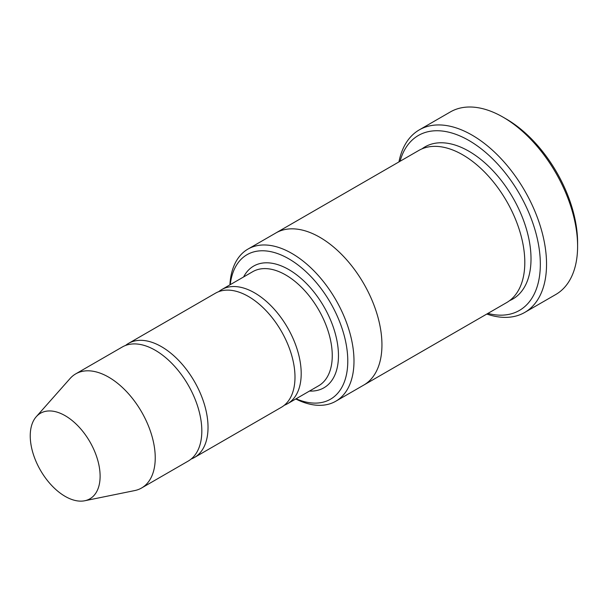 <?xml version="1.0" encoding="UTF-8"?>
<svg xmlns="http://www.w3.org/2000/svg" width="608" height="608" viewBox="0 0 608 608"><rect width="100%" height="100%" fill="white"/><g stroke="black" fill="none" stroke-linecap="round" stroke-linejoin="round"><path stroke-width="0.91" d="M191.14 459.048A65.877 38.038 -120 0 0 194.385 457.512A65.877 38.038 -120 0 0 204.486 404.723A65.877 38.038 -120 0 0 161.447 346.666A65.877 38.038 -120 0 0 128.508 343.406A65.877 38.038 -120 0 0 125.552 345.45M128.508 343.406L215.468 293.2A65.877 38.038 60 0 1 248.406 296.461A65.877 38.038 60 0 1 291.445 354.517A65.877 38.038 60 0 1 281.344 407.307L194.385 457.512M296.111 398.78A83.44 48.176 -120 0 0 347.73 358.15A83.44 48.176 -120 0 0 291.232 260.285A83.44 48.176 -120 0 0 230.234 284.673M275.477 233.198A87.841 50.715 60 0 1 275.918 232.94A87.833 50.715 60 0 1 319.838 237.295A87.833 50.715 60 0 1 377.218 314.701A87.833 50.715 60 0 1 363.751 385.084A87.841 50.715 60 0 1 363.31 385.335M363.751 385.084L506.616 302.609A87.841 50.715 60 0 0 520.076 232.218A87.841 50.715 60 0 0 462.696 154.812A87.841 50.715 60 0 0 418.775 150.465L275.918 232.94A87.841 50.715 60 0 1 319.838 237.295A87.841 50.715 60 0 1 377.218 314.701A87.841 50.715 60 0 1 363.751 385.084L335.798 401.219A87.833 50.715 -120 0 0 349.266 330.836A87.833 50.715 -120 0 0 291.886 253.437A87.833 50.715 -120 0 0 247.965 249.082A87.833 50.715 -120 0 0 229.9 284.871M295.777 398.977A87.833 50.715 -120 0 0 335.798 401.219M419.307 129.869L450.361 111.94A105.404 60.861 60 0 1 503.067 117.162L506.168 118.955A101.019 58.322 60 0 1 506.175 118.955A101.019 58.322 60 0 1 577.6 242.676L577.6 246.263A105.404 60.861 60 0 1 555.765 294.515L524.712 312.444A105.404 60.861 -120 0 0 540.869 227.977A105.404 60.861 -120 0 0 472.013 135.09A105.404 60.861 -120 0 0 419.307 129.869A105.404 60.861 -120 0 0 398.954 161.903M284.308 405.262A65.877 38.038 -120 0 0 287.554 403.72A65.877 38.038 -120 0 0 297.654 350.93A65.877 38.038 -120 0 0 254.615 292.874A65.877 38.038 -120 0 0 221.677 289.613A65.877 38.038 -120 0 0 218.72 291.665M36.244 416.731L70.072 378.526A65.877 38.038 60 0 1 75.711 373.882L122.299 346.993A65.877 38.038 60 0 1 155.238 350.254A65.877 38.038 60 0 1 198.276 408.31A65.877 38.038 60 0 1 188.176 461.1L141.596 487.996A65.877 38.038 60 0 1 134.756 490.565L84.748 500.756A49.408 28.523 60 0 1 40.47 470.303A49.408 28.523 60 0 1 36.244 416.731A49.408 28.523 60 0 1 65.178 415.705A49.408 28.523 60 0 1 98.58 463.501A49.408 28.523 60 0 1 84.748 500.756M75.711 373.882A65.877 38.038 60 0 1 108.657 377.15A65.877 38.038 60 0 1 151.688 435.199A65.877 38.038 60 0 1 141.596 487.996M487.882 313.424A101.019 58.322 -120 0 0 519.414 193.792A101.019 58.322 -120 0 0 400.041 161.28M486.795 314.047A105.404 60.861 -120 0 0 524.712 312.444M506.175 118.955L503.067 117.162A105.404 60.861 60 0 1 577.6 246.263M309.495 391.058A70.27 40.569 -120 0 0 323.912 306.66A70.27 40.569 -120 0 0 243.61 276.952M421.99 148.861A87.841 50.715 60 0 1 468.905 151.232A87.841 50.715 60 0 1 527.09 231.458A87.841 50.715 60 0 1 509.61 300.626M287.554 403.72L318.615 385.791A65.877 38.038 -120 0 0 318.615 309.723A65.877 38.038 -120 0 0 252.73 271.685L221.677 289.613M275.918 232.948L247.965 249.082"/></g></svg>
